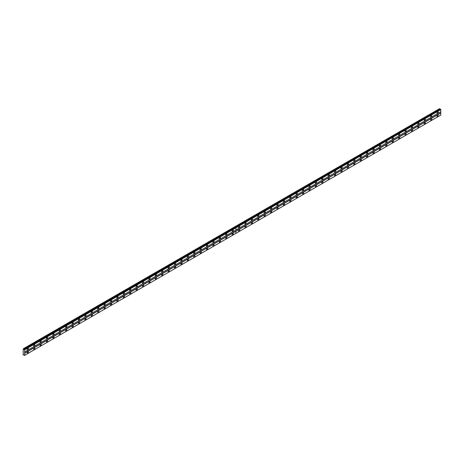 <?xml version="1.0" encoding="UTF-8"?>
<svg xmlns="http://www.w3.org/2000/svg" width="464" height="464" viewBox="0 0 464 464"><rect width="100%" height="100%" fill="white"/><g stroke="black" fill="none" stroke-linecap="round" stroke-linejoin="round"><path stroke-width="0.7" d="M232.719 231.495A0.847 0.487 120 0 0 233.276 230.747A0.847 0.487 120 0 0 233.143 230.069A0.847 0.487 120 0 0 232.719 230.109A0.847 0.487 120 0 0 232.168 230.857A0.847 0.487 120 0 0 232.296 231.542A0.847 0.487 120 0 0 232.719 231.495M226.316 235.196A0.847 0.487 120 0 0 226.873 234.448A0.847 0.487 120 0 0 226.739 233.763A0.847 0.487 120 0 0 226.316 233.81A0.847 0.487 120 0 0 225.765 234.558A0.847 0.487 120 0 0 225.893 235.236A0.847 0.487 120 0 0 226.316 235.196M219.913 238.89A0.847 0.487 120 0 0 220.47 238.142A0.847 0.487 120 0 0 220.342 237.464A0.847 0.487 120 0 0 219.913 237.504A0.847 0.487 120 0 0 219.362 238.252A0.847 0.487 120 0 0 219.489 238.931A0.847 0.487 120 0 0 219.913 238.89M213.515 242.585A0.847 0.487 120 0 0 214.066 241.837A0.847 0.487 120 0 0 213.939 241.158A0.847 0.487 120 0 0 213.515 241.199A0.847 0.487 120 0 0 212.959 241.947A0.847 0.487 120 0 0 213.086 242.631A0.847 0.487 120 0 0 213.515 242.585M207.112 246.285A0.847 0.487 120 0 0 207.663 245.537A0.847 0.487 120 0 0 207.536 244.853A0.847 0.487 120 0 0 207.112 244.899A0.847 0.487 120 0 0 206.555 245.647A0.847 0.487 120 0 0 206.689 246.326A0.847 0.487 120 0 0 207.112 246.285M200.709 249.98A0.847 0.487 120 0 0 201.26 249.232A0.847 0.487 120 0 0 201.132 248.553A0.847 0.487 120 0 0 200.709 248.594A0.847 0.487 120 0 0 200.152 249.342A0.847 0.487 120 0 0 200.286 250.021A0.847 0.487 120 0 0 200.709 249.98M194.306 253.675A0.847 0.487 120 0 0 194.863 252.926A0.847 0.487 120 0 0 194.729 252.248A0.847 0.487 120 0 0 194.306 252.288A0.847 0.487 120 0 0 193.749 253.037A0.847 0.487 120 0 0 193.882 253.715A0.847 0.487 120 0 0 194.306 253.675M187.903 257.375A0.847 0.487 120 0 0 188.459 256.627A0.847 0.487 120 0 0 188.326 255.942A0.847 0.487 120 0 0 187.903 255.989A0.847 0.487 120 0 0 187.346 256.731A0.847 0.487 120 0 0 187.479 257.416A0.847 0.487 120 0 0 187.903 257.375M181.499 261.07A0.847 0.487 120 0 0 182.056 260.321A0.847 0.487 120 0 0 181.923 259.643A0.847 0.487 120 0 0 181.499 259.683A0.847 0.487 120 0 0 180.948 260.432A0.847 0.487 120 0 0 181.076 261.11A0.847 0.487 120 0 0 181.499 261.07M175.096 264.764A0.847 0.487 120 0 0 175.653 264.016A0.847 0.487 120 0 0 175.525 263.337A0.847 0.487 120 0 0 175.096 263.378A0.847 0.487 120 0 0 174.545 264.126A0.847 0.487 120 0 0 174.673 264.805A0.847 0.487 120 0 0 175.096 264.764M168.693 268.459A0.847 0.487 120 0 0 169.25 267.711A0.847 0.487 120 0 0 169.122 267.032A0.847 0.487 120 0 0 168.693 267.073A0.847 0.487 120 0 0 168.142 267.821A0.847 0.487 120 0 0 168.27 268.505A0.847 0.487 120 0 0 168.693 268.459M162.296 272.159A0.847 0.487 120 0 0 162.847 271.411A0.847 0.487 120 0 0 162.719 270.732A0.847 0.487 120 0 0 162.296 270.773A0.847 0.487 120 0 0 161.739 271.521A0.847 0.487 120 0 0 161.866 272.2A0.847 0.487 120 0 0 162.296 272.159M155.892 275.854A0.847 0.487 120 0 0 156.443 275.106A0.847 0.487 120 0 0 156.316 274.427A0.847 0.487 120 0 0 155.892 274.468A0.847 0.487 120 0 0 155.336 275.216A0.847 0.487 120 0 0 155.469 275.894A0.847 0.487 120 0 0 155.892 275.854M149.489 279.548A0.847 0.487 120 0 0 150.04 278.8A0.847 0.487 120 0 0 149.913 278.122A0.847 0.487 120 0 0 149.489 278.162A0.847 0.487 120 0 0 148.932 278.91A0.847 0.487 120 0 0 149.066 279.595A0.847 0.487 120 0 0 149.489 279.548M143.086 283.249A0.847 0.487 120 0 0 143.643 282.501A0.847 0.487 120 0 0 143.509 281.816A0.847 0.487 120 0 0 143.086 281.863A0.847 0.487 120 0 0 142.529 282.611A0.847 0.487 120 0 0 142.663 283.289A0.847 0.487 120 0 0 143.086 283.249M136.683 286.943A0.847 0.487 120 0 0 137.24 286.195A0.847 0.487 120 0 0 137.106 285.517A0.847 0.487 120 0 0 136.683 285.557A0.847 0.487 120 0 0 136.132 286.305A0.847 0.487 120 0 0 136.259 286.984A0.847 0.487 120 0 0 136.683 286.943M130.28 290.638A0.847 0.487 120 0 0 130.836 289.89A0.847 0.487 120 0 0 130.703 289.211A0.847 0.487 120 0 0 130.28 289.252A0.847 0.487 120 0 0 129.729 290A0.847 0.487 120 0 0 129.856 290.684A0.847 0.487 120 0 0 130.28 290.638M123.876 294.338A0.847 0.487 120 0 0 124.433 293.59A0.847 0.487 120 0 0 124.306 292.906A0.847 0.487 120 0 0 123.876 292.952A0.847 0.487 120 0 0 123.325 293.7A0.847 0.487 120 0 0 123.453 294.379A0.847 0.487 120 0 0 123.876 294.338M117.479 298.033A0.847 0.487 120 0 0 118.03 297.285A0.847 0.487 120 0 0 117.902 296.606A0.847 0.487 120 0 0 117.479 296.647A0.847 0.487 120 0 0 116.922 297.395A0.847 0.487 120 0 0 117.05 298.074A0.847 0.487 120 0 0 117.479 298.033M111.076 301.728A0.847 0.487 120 0 0 111.627 300.979A0.847 0.487 120 0 0 111.499 300.301A0.847 0.487 120 0 0 111.076 300.341A0.847 0.487 120 0 0 110.519 301.09A0.847 0.487 120 0 0 110.647 301.774A0.847 0.487 120 0 0 111.076 301.728M104.673 305.428A0.847 0.487 120 0 0 105.224 304.68A0.847 0.487 120 0 0 105.096 303.995A0.847 0.487 120 0 0 104.673 304.042A0.847 0.487 120 0 0 104.116 304.79A0.847 0.487 120 0 0 104.249 305.469A0.847 0.487 120 0 0 104.673 305.428M98.269 309.123A0.847 0.487 120 0 0 98.826 308.374A0.847 0.487 120 0 0 98.693 307.696A0.847 0.487 120 0 0 98.269 307.736A0.847 0.487 120 0 0 97.713 308.485A0.847 0.487 120 0 0 97.846 309.163A0.847 0.487 120 0 0 98.269 309.123M91.866 312.817A0.847 0.487 120 0 0 92.423 312.069A0.847 0.487 120 0 0 92.29 311.39A0.847 0.487 120 0 0 91.866 311.431A0.847 0.487 120 0 0 91.309 312.179A0.847 0.487 120 0 0 91.443 312.858A0.847 0.487 120 0 0 91.866 312.817M85.463 316.518A0.847 0.487 120 0 0 86.02 315.769A0.847 0.487 120 0 0 85.886 315.085A0.847 0.487 120 0 0 85.463 315.131A0.847 0.487 120 0 0 84.912 315.88A0.847 0.487 120 0 0 85.04 316.558A0.847 0.487 120 0 0 85.463 316.518M79.06 320.212A0.847 0.487 120 0 0 79.617 319.464A0.847 0.487 120 0 0 79.483 318.785A0.847 0.487 120 0 0 79.06 318.826A0.847 0.487 120 0 0 78.509 319.574A0.847 0.487 120 0 0 78.636 320.253A0.847 0.487 120 0 0 79.06 320.212M72.657 323.907A0.847 0.487 120 0 0 73.213 323.159A0.847 0.487 120 0 0 73.086 322.48A0.847 0.487 120 0 0 72.657 322.521A0.847 0.487 120 0 0 72.106 323.269A0.847 0.487 120 0 0 72.233 323.947A0.847 0.487 120 0 0 72.657 323.907M66.259 327.601A0.847 0.487 120 0 0 66.81 326.859A0.847 0.487 120 0 0 66.683 326.175A0.847 0.487 120 0 0 66.259 326.215A0.847 0.487 120 0 0 65.702 326.963A0.847 0.487 120 0 0 65.83 327.648A0.847 0.487 120 0 0 66.259 327.601M59.856 331.302A0.847 0.487 120 0 0 60.407 330.554A0.847 0.487 120 0 0 60.279 329.875A0.847 0.487 120 0 0 59.856 329.916A0.847 0.487 120 0 0 59.299 330.664A0.847 0.487 120 0 0 59.427 331.342A0.847 0.487 120 0 0 59.856 331.302M53.453 334.996A0.847 0.487 120 0 0 54.004 334.248A0.847 0.487 120 0 0 53.876 333.57A0.847 0.487 120 0 0 53.453 333.61A0.847 0.487 120 0 0 52.896 334.358A0.847 0.487 120 0 0 53.029 335.037A0.847 0.487 120 0 0 53.453 334.996M47.05 338.691A0.847 0.487 120 0 0 47.606 337.943A0.847 0.487 120 0 0 47.473 337.264A0.847 0.487 120 0 0 47.05 337.305A0.847 0.487 120 0 0 46.493 338.053A0.847 0.487 120 0 0 46.626 338.737A0.847 0.487 120 0 0 47.05 338.691M40.646 342.391A0.847 0.487 120 0 0 41.203 341.643A0.847 0.487 120 0 0 41.07 340.965A0.847 0.487 120 0 0 40.646 341.005A0.847 0.487 120 0 0 40.09 341.753A0.847 0.487 120 0 0 40.223 342.432A0.847 0.487 120 0 0 40.646 342.391M34.243 346.086A0.847 0.487 120 0 0 34.8 345.338A0.847 0.487 120 0 0 34.667 344.659A0.847 0.487 120 0 0 34.243 344.7A0.847 0.487 120 0 0 33.692 345.448A0.847 0.487 120 0 0 33.82 346.127A0.847 0.487 120 0 0 34.243 346.086M27.84 349.781A0.847 0.487 120 0 0 28.397 349.032A0.847 0.487 120 0 0 28.263 348.354A0.847 0.487 120 0 0 27.84 348.394A0.847 0.487 120 0 0 27.289 349.143A0.847 0.487 120 0 0 27.417 349.827A0.847 0.487 120 0 0 27.84 349.781M232.719 234.825A0.847 0.487 120 0 0 233.276 234.076A0.847 0.487 120 0 0 233.143 233.398A0.847 0.487 120 0 0 232.719 233.438A0.847 0.487 120 0 0 232.168 234.187A0.847 0.487 120 0 0 232.296 234.865A0.847 0.487 120 0 0 232.719 234.825M226.316 238.519A0.847 0.487 120 0 0 226.873 237.771A0.847 0.487 120 0 0 226.739 237.092A0.847 0.487 120 0 0 226.316 237.133A0.847 0.487 120 0 0 225.765 237.881A0.847 0.487 120 0 0 225.893 238.56A0.847 0.487 120 0 0 226.316 238.519M219.913 242.22A0.847 0.487 120 0 0 220.47 241.471A0.847 0.487 120 0 0 220.342 240.787A0.847 0.487 120 0 0 219.913 240.833A0.847 0.487 120 0 0 219.362 241.582A0.847 0.487 120 0 0 219.489 242.26A0.847 0.487 120 0 0 219.913 242.22M213.515 245.914A0.847 0.487 120 0 0 214.066 245.166A0.847 0.487 120 0 0 213.939 244.487A0.847 0.487 120 0 0 213.515 244.528A0.847 0.487 120 0 0 212.959 245.276A0.847 0.487 120 0 0 213.086 245.955A0.847 0.487 120 0 0 213.515 245.914M207.112 249.609A0.847 0.487 120 0 0 207.663 248.861A0.847 0.487 120 0 0 207.536 248.182A0.847 0.487 120 0 0 207.112 248.223A0.847 0.487 120 0 0 206.555 248.971A0.847 0.487 120 0 0 206.689 249.649A0.847 0.487 120 0 0 207.112 249.609M200.709 253.303A0.847 0.487 120 0 0 201.26 252.561A0.847 0.487 120 0 0 201.132 251.877A0.847 0.487 120 0 0 200.709 251.917A0.847 0.487 120 0 0 200.152 252.665A0.847 0.487 120 0 0 200.286 253.35A0.847 0.487 120 0 0 200.709 253.303M194.306 257.004A0.847 0.487 120 0 0 194.863 256.256A0.847 0.487 120 0 0 194.729 255.577A0.847 0.487 120 0 0 194.306 255.618A0.847 0.487 120 0 0 193.749 256.366A0.847 0.487 120 0 0 193.882 257.044A0.847 0.487 120 0 0 194.306 257.004M187.903 260.698A0.847 0.487 120 0 0 188.459 259.95A0.847 0.487 120 0 0 188.326 259.272A0.847 0.487 120 0 0 187.903 259.312A0.847 0.487 120 0 0 187.346 260.06A0.847 0.487 120 0 0 187.479 260.739A0.847 0.487 120 0 0 187.903 260.698M181.499 264.393A0.847 0.487 120 0 0 182.056 263.645A0.847 0.487 120 0 0 181.923 262.966A0.847 0.487 120 0 0 181.499 263.007A0.847 0.487 120 0 0 180.948 263.755A0.847 0.487 120 0 0 181.076 264.439A0.847 0.487 120 0 0 181.499 264.393M175.096 268.093A0.847 0.487 120 0 0 175.653 267.345A0.847 0.487 120 0 0 175.525 266.661A0.847 0.487 120 0 0 175.096 266.707A0.847 0.487 120 0 0 174.545 267.455A0.847 0.487 120 0 0 174.673 268.134A0.847 0.487 120 0 0 175.096 268.093M168.693 271.788A0.847 0.487 120 0 0 169.25 271.04A0.847 0.487 120 0 0 169.122 270.361A0.847 0.487 120 0 0 168.693 270.402A0.847 0.487 120 0 0 168.142 271.15A0.847 0.487 120 0 0 168.27 271.829A0.847 0.487 120 0 0 168.693 271.788M162.296 275.483A0.847 0.487 120 0 0 162.847 274.734A0.847 0.487 120 0 0 162.719 274.056A0.847 0.487 120 0 0 162.296 274.096A0.847 0.487 120 0 0 161.739 274.845A0.847 0.487 120 0 0 161.866 275.529A0.847 0.487 120 0 0 162.296 275.483M155.892 279.183A0.847 0.487 120 0 0 156.443 278.435A0.847 0.487 120 0 0 156.316 277.75A0.847 0.487 120 0 0 155.892 277.797A0.847 0.487 120 0 0 155.336 278.545A0.847 0.487 120 0 0 155.469 279.224A0.847 0.487 120 0 0 155.892 279.183M149.489 282.878A0.847 0.487 120 0 0 150.04 282.129A0.847 0.487 120 0 0 149.913 281.451A0.847 0.487 120 0 0 149.489 281.491A0.847 0.487 120 0 0 148.932 282.24A0.847 0.487 120 0 0 149.066 282.918A0.847 0.487 120 0 0 149.489 282.878M143.086 286.572A0.847 0.487 120 0 0 143.643 285.824A0.847 0.487 120 0 0 143.509 285.145A0.847 0.487 120 0 0 143.086 285.186A0.847 0.487 120 0 0 142.529 285.934A0.847 0.487 120 0 0 142.663 286.619A0.847 0.487 120 0 0 143.086 286.572M136.683 290.273A0.847 0.487 120 0 0 137.24 289.524A0.847 0.487 120 0 0 137.106 288.84A0.847 0.487 120 0 0 136.683 288.886A0.847 0.487 120 0 0 136.132 289.635A0.847 0.487 120 0 0 136.259 290.313A0.847 0.487 120 0 0 136.683 290.273M130.28 293.967A0.847 0.487 120 0 0 130.836 293.219A0.847 0.487 120 0 0 130.703 292.54A0.847 0.487 120 0 0 130.28 292.581A0.847 0.487 120 0 0 129.729 293.329A0.847 0.487 120 0 0 129.856 294.008A0.847 0.487 120 0 0 130.28 293.967M123.876 297.662A0.847 0.487 120 0 0 124.433 296.914A0.847 0.487 120 0 0 124.306 296.235A0.847 0.487 120 0 0 123.876 296.276A0.847 0.487 120 0 0 123.325 297.024A0.847 0.487 120 0 0 123.453 297.708A0.847 0.487 120 0 0 123.876 297.662M117.479 301.362A0.847 0.487 120 0 0 118.03 300.614A0.847 0.487 120 0 0 117.902 299.93A0.847 0.487 120 0 0 117.479 299.976A0.847 0.487 120 0 0 116.922 300.724A0.847 0.487 120 0 0 117.05 301.403A0.847 0.487 120 0 0 117.479 301.362M111.076 305.057A0.847 0.487 120 0 0 111.627 304.309A0.847 0.487 120 0 0 111.499 303.63A0.847 0.487 120 0 0 111.076 303.671A0.847 0.487 120 0 0 110.519 304.419A0.847 0.487 120 0 0 110.647 305.097A0.847 0.487 120 0 0 111.076 305.057M104.673 308.751A0.847 0.487 120 0 0 105.224 308.003A0.847 0.487 120 0 0 105.096 307.325A0.847 0.487 120 0 0 104.673 307.365A0.847 0.487 120 0 0 104.116 308.113A0.847 0.487 120 0 0 104.249 308.792A0.847 0.487 120 0 0 104.673 308.751M98.269 312.452A0.847 0.487 120 0 0 98.826 311.704A0.847 0.487 120 0 0 98.693 311.019A0.847 0.487 120 0 0 98.269 311.066A0.847 0.487 120 0 0 97.713 311.808A0.847 0.487 120 0 0 97.846 312.492A0.847 0.487 120 0 0 98.269 312.452M91.866 316.146A0.847 0.487 120 0 0 92.423 315.398A0.847 0.487 120 0 0 92.29 314.72A0.847 0.487 120 0 0 91.866 314.76A0.847 0.487 120 0 0 91.309 315.508A0.847 0.487 120 0 0 91.443 316.187A0.847 0.487 120 0 0 91.866 316.146M85.463 319.841A0.847 0.487 120 0 0 86.02 319.093A0.847 0.487 120 0 0 85.886 318.414A0.847 0.487 120 0 0 85.463 318.455A0.847 0.487 120 0 0 84.912 319.203A0.847 0.487 120 0 0 85.04 319.882A0.847 0.487 120 0 0 85.463 319.841M79.06 323.536A0.847 0.487 120 0 0 79.617 322.787A0.847 0.487 120 0 0 79.483 322.109A0.847 0.487 120 0 0 79.06 322.149A0.847 0.487 120 0 0 78.509 322.898A0.847 0.487 120 0 0 78.636 323.582A0.847 0.487 120 0 0 79.06 323.536M72.657 327.236A0.847 0.487 120 0 0 73.213 326.488A0.847 0.487 120 0 0 73.086 325.809A0.847 0.487 120 0 0 72.657 325.85A0.847 0.487 120 0 0 72.106 326.598A0.847 0.487 120 0 0 72.233 327.277A0.847 0.487 120 0 0 72.657 327.236M66.259 330.931A0.847 0.487 120 0 0 66.81 330.182A0.847 0.487 120 0 0 66.683 329.504A0.847 0.487 120 0 0 66.259 329.544A0.847 0.487 120 0 0 65.702 330.293A0.847 0.487 120 0 0 65.83 330.971A0.847 0.487 120 0 0 66.259 330.931M59.856 334.625A0.847 0.487 120 0 0 60.407 333.877A0.847 0.487 120 0 0 60.279 333.198A0.847 0.487 120 0 0 59.856 333.239A0.847 0.487 120 0 0 59.299 333.987A0.847 0.487 120 0 0 59.427 334.672A0.847 0.487 120 0 0 59.856 334.625M53.453 338.326A0.847 0.487 120 0 0 54.004 337.577A0.847 0.487 120 0 0 53.876 336.893A0.847 0.487 120 0 0 53.453 336.939A0.847 0.487 120 0 0 52.896 337.688A0.847 0.487 120 0 0 53.029 338.366A0.847 0.487 120 0 0 53.453 338.326M47.05 342.02A0.847 0.487 120 0 0 47.606 341.272A0.847 0.487 120 0 0 47.473 340.593A0.847 0.487 120 0 0 47.05 340.634A0.847 0.487 120 0 0 46.493 341.382A0.847 0.487 120 0 0 46.626 342.061A0.847 0.487 120 0 0 47.05 342.02M40.646 345.715A0.847 0.487 120 0 0 41.203 344.967A0.847 0.487 120 0 0 41.07 344.288A0.847 0.487 120 0 0 40.646 344.329A0.847 0.487 120 0 0 40.09 345.077A0.847 0.487 120 0 0 40.223 345.761A0.847 0.487 120 0 0 40.646 345.715M34.243 349.415A0.847 0.487 120 0 0 34.8 348.667A0.847 0.487 120 0 0 34.667 347.983A0.847 0.487 120 0 0 34.243 348.029A0.847 0.487 120 0 0 33.692 348.777A0.847 0.487 120 0 0 33.82 349.456A0.847 0.487 120 0 0 34.243 349.415M27.84 353.11A0.847 0.487 120 0 0 28.397 352.362A0.847 0.487 120 0 0 28.263 351.683A0.847 0.487 120 0 0 27.84 351.724A0.847 0.487 120 0 0 27.289 352.472A0.847 0.487 120 0 0 27.417 353.15A0.847 0.487 120 0 0 27.84 353.11M431.195 116.911A0.847 0.487 120 0 0 431.752 116.162A0.847 0.487 120 0 0 431.619 115.478A0.847 0.487 120 0 0 431.195 115.524A0.847 0.487 120 0 0 430.644 116.273A0.847 0.487 120 0 0 430.772 116.951A0.847 0.487 120 0 0 431.195 116.911M424.792 120.605A0.847 0.487 120 0 0 425.349 119.857A0.847 0.487 120 0 0 425.215 119.178A0.847 0.487 120 0 0 424.792 119.219A0.847 0.487 120 0 0 424.241 119.967A0.847 0.487 120 0 0 424.369 120.646A0.847 0.487 120 0 0 424.792 120.605M418.389 124.3A0.847 0.487 120 0 0 418.946 123.552A0.847 0.487 120 0 0 418.818 122.873A0.847 0.487 120 0 0 418.389 122.914A0.847 0.487 120 0 0 417.838 123.662A0.847 0.487 120 0 0 417.965 124.34A0.847 0.487 120 0 0 418.389 124.3M411.991 128A0.847 0.487 120 0 0 412.542 127.252A0.847 0.487 120 0 0 412.415 126.568A0.847 0.487 120 0 0 411.991 126.614A0.847 0.487 120 0 0 411.435 127.356A0.847 0.487 120 0 0 411.562 128.041A0.847 0.487 120 0 0 411.991 128M405.588 131.695A0.847 0.487 120 0 0 406.139 130.947A0.847 0.487 120 0 0 406.012 130.268A0.847 0.487 120 0 0 405.588 130.309A0.847 0.487 120 0 0 405.031 131.057A0.847 0.487 120 0 0 405.165 131.735A0.847 0.487 120 0 0 405.588 131.695M399.185 135.389A0.847 0.487 120 0 0 399.736 134.641A0.847 0.487 120 0 0 399.608 133.963A0.847 0.487 120 0 0 399.185 134.003A0.847 0.487 120 0 0 398.628 134.751A0.847 0.487 120 0 0 398.762 135.43A0.847 0.487 120 0 0 399.185 135.389M392.782 139.084A0.847 0.487 120 0 0 393.339 138.336A0.847 0.487 120 0 0 393.205 137.657A0.847 0.487 120 0 0 392.782 137.698A0.847 0.487 120 0 0 392.225 138.446A0.847 0.487 120 0 0 392.358 139.13A0.847 0.487 120 0 0 392.782 139.084M386.379 142.784A0.847 0.487 120 0 0 386.935 142.036A0.847 0.487 120 0 0 386.802 141.358A0.847 0.487 120 0 0 386.379 141.398A0.847 0.487 120 0 0 385.822 142.146A0.847 0.487 120 0 0 385.955 142.825A0.847 0.487 120 0 0 386.379 142.784M379.975 146.479A0.847 0.487 120 0 0 380.532 145.731A0.847 0.487 120 0 0 380.399 145.052A0.847 0.487 120 0 0 379.975 145.093A0.847 0.487 120 0 0 379.424 145.841A0.847 0.487 120 0 0 379.552 146.52A0.847 0.487 120 0 0 379.975 146.479M373.572 150.174A0.847 0.487 120 0 0 374.129 149.425A0.847 0.487 120 0 0 374.001 148.747A0.847 0.487 120 0 0 373.572 148.787A0.847 0.487 120 0 0 373.021 149.536A0.847 0.487 120 0 0 373.149 150.22A0.847 0.487 120 0 0 373.572 150.174M367.169 153.874A0.847 0.487 120 0 0 367.726 153.126A0.847 0.487 120 0 0 367.598 152.441A0.847 0.487 120 0 0 367.169 152.488A0.847 0.487 120 0 0 366.618 153.236A0.847 0.487 120 0 0 366.746 153.915A0.847 0.487 120 0 0 367.169 153.874M360.772 157.569A0.847 0.487 120 0 0 361.323 156.82A0.847 0.487 120 0 0 361.195 156.142A0.847 0.487 120 0 0 360.772 156.182A0.847 0.487 120 0 0 360.215 156.931A0.847 0.487 120 0 0 360.342 157.609A0.847 0.487 120 0 0 360.772 157.569M354.368 161.263A0.847 0.487 120 0 0 354.919 160.515A0.847 0.487 120 0 0 354.792 159.836A0.847 0.487 120 0 0 354.368 159.877A0.847 0.487 120 0 0 353.812 160.625A0.847 0.487 120 0 0 353.945 161.31A0.847 0.487 120 0 0 354.368 161.263M347.965 164.964A0.847 0.487 120 0 0 348.516 164.215A0.847 0.487 120 0 0 348.389 163.531A0.847 0.487 120 0 0 347.965 163.577A0.847 0.487 120 0 0 347.408 164.326A0.847 0.487 120 0 0 347.542 165.004A0.847 0.487 120 0 0 347.965 164.964M341.562 168.658A0.847 0.487 120 0 0 342.119 167.91A0.847 0.487 120 0 0 341.985 167.231A0.847 0.487 120 0 0 341.562 167.272A0.847 0.487 120 0 0 341.005 168.02A0.847 0.487 120 0 0 341.139 168.699A0.847 0.487 120 0 0 341.562 168.658M335.159 172.353A0.847 0.487 120 0 0 335.716 171.605A0.847 0.487 120 0 0 335.582 170.926A0.847 0.487 120 0 0 335.159 170.967A0.847 0.487 120 0 0 334.608 171.715A0.847 0.487 120 0 0 334.735 172.399A0.847 0.487 120 0 0 335.159 172.353M328.756 176.053A0.847 0.487 120 0 0 329.312 175.305A0.847 0.487 120 0 0 329.179 174.621A0.847 0.487 120 0 0 328.756 174.667A0.847 0.487 120 0 0 328.205 175.415A0.847 0.487 120 0 0 328.332 176.094A0.847 0.487 120 0 0 328.756 176.053M322.352 179.748A0.847 0.487 120 0 0 322.909 179A0.847 0.487 120 0 0 322.782 178.321A0.847 0.487 120 0 0 322.352 178.362A0.847 0.487 120 0 0 321.801 179.11A0.847 0.487 120 0 0 321.929 179.788A0.847 0.487 120 0 0 322.352 179.748M315.955 183.442A0.847 0.487 120 0 0 316.506 182.694A0.847 0.487 120 0 0 316.378 182.016A0.847 0.487 120 0 0 315.955 182.056A0.847 0.487 120 0 0 315.398 182.804A0.847 0.487 120 0 0 315.526 183.483A0.847 0.487 120 0 0 315.955 183.442M309.552 187.143A0.847 0.487 120 0 0 310.103 186.395A0.847 0.487 120 0 0 309.975 185.71A0.847 0.487 120 0 0 309.552 185.757A0.847 0.487 120 0 0 308.995 186.505A0.847 0.487 120 0 0 309.123 187.183A0.847 0.487 120 0 0 309.552 187.143M303.149 190.837A0.847 0.487 120 0 0 303.7 190.089A0.847 0.487 120 0 0 303.572 189.411A0.847 0.487 120 0 0 303.149 189.451A0.847 0.487 120 0 0 302.592 190.199A0.847 0.487 120 0 0 302.725 190.878A0.847 0.487 120 0 0 303.149 190.837M296.745 194.532A0.847 0.487 120 0 0 297.302 193.784A0.847 0.487 120 0 0 297.169 193.105A0.847 0.487 120 0 0 296.745 193.146A0.847 0.487 120 0 0 296.189 193.894A0.847 0.487 120 0 0 296.322 194.573A0.847 0.487 120 0 0 296.745 194.532M290.342 198.227A0.847 0.487 120 0 0 290.899 197.484A0.847 0.487 120 0 0 290.766 196.8A0.847 0.487 120 0 0 290.342 196.84A0.847 0.487 120 0 0 289.785 197.589A0.847 0.487 120 0 0 289.919 198.273A0.847 0.487 120 0 0 290.342 198.227M283.939 201.927A0.847 0.487 120 0 0 284.496 201.179A0.847 0.487 120 0 0 284.362 200.5A0.847 0.487 120 0 0 283.939 200.541A0.847 0.487 120 0 0 283.388 201.289A0.847 0.487 120 0 0 283.516 201.968A0.847 0.487 120 0 0 283.939 201.927M277.536 205.622A0.847 0.487 120 0 0 278.093 204.873A0.847 0.487 120 0 0 277.959 204.195A0.847 0.487 120 0 0 277.536 204.235A0.847 0.487 120 0 0 276.985 204.984A0.847 0.487 120 0 0 277.112 205.662A0.847 0.487 120 0 0 277.536 205.622M271.133 209.316A0.847 0.487 120 0 0 271.689 208.568A0.847 0.487 120 0 0 271.562 207.889A0.847 0.487 120 0 0 271.133 207.93A0.847 0.487 120 0 0 270.582 208.678A0.847 0.487 120 0 0 270.709 209.363A0.847 0.487 120 0 0 271.133 209.316M264.735 213.017A0.847 0.487 120 0 0 265.286 212.268A0.847 0.487 120 0 0 265.159 211.59A0.847 0.487 120 0 0 264.735 211.63A0.847 0.487 120 0 0 264.178 212.379A0.847 0.487 120 0 0 264.306 213.057A0.847 0.487 120 0 0 264.735 213.017M258.332 216.711A0.847 0.487 120 0 0 258.883 215.963A0.847 0.487 120 0 0 258.755 215.284A0.847 0.487 120 0 0 258.332 215.325A0.847 0.487 120 0 0 257.775 216.073A0.847 0.487 120 0 0 257.903 216.752A0.847 0.487 120 0 0 258.332 216.711M251.929 220.406A0.847 0.487 120 0 0 252.48 219.658A0.847 0.487 120 0 0 252.352 218.979A0.847 0.487 120 0 0 251.929 219.02A0.847 0.487 120 0 0 251.372 219.768A0.847 0.487 120 0 0 251.505 220.452A0.847 0.487 120 0 0 251.929 220.406M245.526 224.106A0.847 0.487 120 0 0 246.082 223.358A0.847 0.487 120 0 0 245.949 222.674A0.847 0.487 120 0 0 245.526 222.72A0.847 0.487 120 0 0 244.969 223.468A0.847 0.487 120 0 0 245.102 224.147A0.847 0.487 120 0 0 245.526 224.106M239.122 227.801A0.847 0.487 120 0 0 239.679 227.053A0.847 0.487 120 0 0 239.546 226.374A0.847 0.487 120 0 0 239.122 226.415A0.847 0.487 120 0 0 238.566 227.163A0.847 0.487 120 0 0 238.699 227.841A0.847 0.487 120 0 0 239.122 227.801M437.598 113.21A0.847 0.487 120 0 0 438.155 112.462A0.847 0.487 120 0 0 438.022 111.783A0.847 0.487 120 0 0 437.598 111.824A0.847 0.487 120 0 0 437.042 112.572A0.847 0.487 120 0 0 437.175 113.257A0.847 0.487 120 0 0 437.598 113.21M431.195 120.234A0.847 0.487 120 0 0 431.752 119.486A0.847 0.487 120 0 0 431.619 118.807A0.847 0.487 120 0 0 431.195 118.848A0.847 0.487 120 0 0 430.644 119.596A0.847 0.487 120 0 0 430.772 120.275A0.847 0.487 120 0 0 431.195 120.234M424.792 123.929A0.847 0.487 120 0 0 425.349 123.186A0.847 0.487 120 0 0 425.215 122.502A0.847 0.487 120 0 0 424.792 122.542A0.847 0.487 120 0 0 424.241 123.291A0.847 0.487 120 0 0 424.369 123.975A0.847 0.487 120 0 0 424.792 123.929M418.389 127.629A0.847 0.487 120 0 0 418.946 126.881A0.847 0.487 120 0 0 418.818 126.202A0.847 0.487 120 0 0 418.389 126.243A0.847 0.487 120 0 0 417.838 126.991A0.847 0.487 120 0 0 417.965 127.67A0.847 0.487 120 0 0 418.389 127.629M411.991 131.324A0.847 0.487 120 0 0 412.542 130.575A0.847 0.487 120 0 0 412.415 129.897A0.847 0.487 120 0 0 411.991 129.937A0.847 0.487 120 0 0 411.435 130.686A0.847 0.487 120 0 0 411.562 131.364A0.847 0.487 120 0 0 411.991 131.324M405.588 135.018A0.847 0.487 120 0 0 406.139 134.27A0.847 0.487 120 0 0 406.012 133.591A0.847 0.487 120 0 0 405.588 133.632A0.847 0.487 120 0 0 405.031 134.38A0.847 0.487 120 0 0 405.165 135.065A0.847 0.487 120 0 0 405.588 135.018M399.185 138.719A0.847 0.487 120 0 0 399.736 137.97A0.847 0.487 120 0 0 399.608 137.286A0.847 0.487 120 0 0 399.185 137.332A0.847 0.487 120 0 0 398.628 138.081A0.847 0.487 120 0 0 398.762 138.759A0.847 0.487 120 0 0 399.185 138.719M392.782 142.413A0.847 0.487 120 0 0 393.339 141.665A0.847 0.487 120 0 0 393.205 140.986A0.847 0.487 120 0 0 392.782 141.027A0.847 0.487 120 0 0 392.225 141.775A0.847 0.487 120 0 0 392.358 142.454A0.847 0.487 120 0 0 392.782 142.413M386.379 146.108A0.847 0.487 120 0 0 386.935 145.36A0.847 0.487 120 0 0 386.802 144.681A0.847 0.487 120 0 0 386.379 144.722A0.847 0.487 120 0 0 385.822 145.47A0.847 0.487 120 0 0 385.955 146.154A0.847 0.487 120 0 0 386.379 146.108M379.975 149.808A0.847 0.487 120 0 0 380.532 149.06A0.847 0.487 120 0 0 380.399 148.376A0.847 0.487 120 0 0 379.975 148.422A0.847 0.487 120 0 0 379.424 149.17A0.847 0.487 120 0 0 379.552 149.849A0.847 0.487 120 0 0 379.975 149.808M373.572 153.503A0.847 0.487 120 0 0 374.129 152.755A0.847 0.487 120 0 0 374.001 152.076A0.847 0.487 120 0 0 373.572 152.117A0.847 0.487 120 0 0 373.021 152.865A0.847 0.487 120 0 0 373.149 153.543A0.847 0.487 120 0 0 373.572 153.503M367.169 157.197A0.847 0.487 120 0 0 367.726 156.449A0.847 0.487 120 0 0 367.598 155.771A0.847 0.487 120 0 0 367.169 155.811A0.847 0.487 120 0 0 366.618 156.559A0.847 0.487 120 0 0 366.746 157.244A0.847 0.487 120 0 0 367.169 157.197M360.772 160.898A0.847 0.487 120 0 0 361.323 160.15A0.847 0.487 120 0 0 361.195 159.465A0.847 0.487 120 0 0 360.772 159.512A0.847 0.487 120 0 0 360.215 160.26A0.847 0.487 120 0 0 360.342 160.938A0.847 0.487 120 0 0 360.772 160.898M354.368 164.592A0.847 0.487 120 0 0 354.919 163.844A0.847 0.487 120 0 0 354.792 163.166A0.847 0.487 120 0 0 354.368 163.206A0.847 0.487 120 0 0 353.812 163.954A0.847 0.487 120 0 0 353.945 164.633A0.847 0.487 120 0 0 354.368 164.592M347.965 168.287A0.847 0.487 120 0 0 348.516 167.539A0.847 0.487 120 0 0 348.389 166.86A0.847 0.487 120 0 0 347.965 166.901A0.847 0.487 120 0 0 347.408 167.649A0.847 0.487 120 0 0 347.542 168.333A0.847 0.487 120 0 0 347.965 168.287M341.562 171.987A0.847 0.487 120 0 0 342.119 171.239A0.847 0.487 120 0 0 341.985 170.555A0.847 0.487 120 0 0 341.562 170.601A0.847 0.487 120 0 0 341.005 171.349A0.847 0.487 120 0 0 341.139 172.028A0.847 0.487 120 0 0 341.562 171.987M335.159 175.682A0.847 0.487 120 0 0 335.716 174.934A0.847 0.487 120 0 0 335.582 174.255A0.847 0.487 120 0 0 335.159 174.296A0.847 0.487 120 0 0 334.608 175.044A0.847 0.487 120 0 0 334.735 175.723A0.847 0.487 120 0 0 335.159 175.682M328.756 179.377A0.847 0.487 120 0 0 329.312 178.628A0.847 0.487 120 0 0 329.179 177.95A0.847 0.487 120 0 0 328.756 177.99A0.847 0.487 120 0 0 328.205 178.739A0.847 0.487 120 0 0 328.332 179.417A0.847 0.487 120 0 0 328.756 179.377M322.352 183.077A0.847 0.487 120 0 0 322.909 182.329A0.847 0.487 120 0 0 322.782 181.644A0.847 0.487 120 0 0 322.352 181.691A0.847 0.487 120 0 0 321.801 182.433A0.847 0.487 120 0 0 321.929 183.118A0.847 0.487 120 0 0 322.352 183.077M315.955 186.772A0.847 0.487 120 0 0 316.506 186.023A0.847 0.487 120 0 0 316.378 185.345A0.847 0.487 120 0 0 315.955 185.385A0.847 0.487 120 0 0 315.398 186.134A0.847 0.487 120 0 0 315.526 186.812A0.847 0.487 120 0 0 315.955 186.772M309.552 190.466A0.847 0.487 120 0 0 310.103 189.718A0.847 0.487 120 0 0 309.975 189.039A0.847 0.487 120 0 0 309.552 189.08A0.847 0.487 120 0 0 308.995 189.828A0.847 0.487 120 0 0 309.123 190.507A0.847 0.487 120 0 0 309.552 190.466M303.149 194.161A0.847 0.487 120 0 0 303.7 193.413A0.847 0.487 120 0 0 303.572 192.734A0.847 0.487 120 0 0 303.149 192.775A0.847 0.487 120 0 0 302.592 193.523A0.847 0.487 120 0 0 302.725 194.207A0.847 0.487 120 0 0 303.149 194.161M296.745 197.861A0.847 0.487 120 0 0 297.302 197.113A0.847 0.487 120 0 0 297.169 196.434A0.847 0.487 120 0 0 296.745 196.475A0.847 0.487 120 0 0 296.189 197.223A0.847 0.487 120 0 0 296.322 197.902A0.847 0.487 120 0 0 296.745 197.861M290.342 201.556A0.847 0.487 120 0 0 290.899 200.808A0.847 0.487 120 0 0 290.766 200.129A0.847 0.487 120 0 0 290.342 200.17A0.847 0.487 120 0 0 289.785 200.918A0.847 0.487 120 0 0 289.919 201.596A0.847 0.487 120 0 0 290.342 201.556M283.939 205.25A0.847 0.487 120 0 0 284.496 204.502A0.847 0.487 120 0 0 284.362 203.824A0.847 0.487 120 0 0 283.939 203.864A0.847 0.487 120 0 0 283.388 204.612A0.847 0.487 120 0 0 283.516 205.297A0.847 0.487 120 0 0 283.939 205.25M277.536 208.951A0.847 0.487 120 0 0 278.093 208.203A0.847 0.487 120 0 0 277.959 207.518A0.847 0.487 120 0 0 277.536 207.565A0.847 0.487 120 0 0 276.985 208.313A0.847 0.487 120 0 0 277.112 208.991A0.847 0.487 120 0 0 277.536 208.951M271.133 212.645A0.847 0.487 120 0 0 271.689 211.897A0.847 0.487 120 0 0 271.562 211.219A0.847 0.487 120 0 0 271.133 211.259A0.847 0.487 120 0 0 270.582 212.007A0.847 0.487 120 0 0 270.709 212.686A0.847 0.487 120 0 0 271.133 212.645M264.735 216.34A0.847 0.487 120 0 0 265.286 215.592A0.847 0.487 120 0 0 265.159 214.913A0.847 0.487 120 0 0 264.735 214.954A0.847 0.487 120 0 0 264.178 215.702A0.847 0.487 120 0 0 264.306 216.386A0.847 0.487 120 0 0 264.735 216.34M258.332 220.04A0.847 0.487 120 0 0 258.883 219.292A0.847 0.487 120 0 0 258.755 218.608A0.847 0.487 120 0 0 258.332 218.654A0.847 0.487 120 0 0 257.775 219.402A0.847 0.487 120 0 0 257.903 220.081A0.847 0.487 120 0 0 258.332 220.04M251.929 223.735A0.847 0.487 120 0 0 252.48 222.987A0.847 0.487 120 0 0 252.352 222.308A0.847 0.487 120 0 0 251.929 222.349A0.847 0.487 120 0 0 251.372 223.097A0.847 0.487 120 0 0 251.505 223.776A0.847 0.487 120 0 0 251.929 223.735M245.526 227.43A0.847 0.487 120 0 0 246.082 226.681A0.847 0.487 120 0 0 245.949 226.003A0.847 0.487 120 0 0 245.526 226.043A0.847 0.487 120 0 0 244.969 226.792A0.847 0.487 120 0 0 245.102 227.476A0.847 0.487 120 0 0 245.526 227.43M239.122 231.13A0.847 0.487 120 0 0 239.679 230.382A0.847 0.487 120 0 0 239.546 229.697A0.847 0.487 120 0 0 239.122 229.744A0.847 0.487 120 0 0 238.566 230.492A0.847 0.487 120 0 0 238.699 231.171A0.847 0.487 120 0 0 239.122 231.13M437.598 116.539A0.847 0.487 120 0 0 438.155 115.791A0.847 0.487 120 0 0 438.022 115.113A0.847 0.487 120 0 0 437.598 115.153A0.847 0.487 120 0 0 437.042 115.901A0.847 0.487 120 0 0 437.175 116.58A0.847 0.487 120 0 0 437.598 116.539M23.2 352.414L23.2 354.728L24.638 355.354L24.638 349.85L23.281 348.766L23.2 352.414M23.49 354.983L23.832 354.786M24.638 349.85L235.903 227.876L235.903 229.982L24.638 351.956M24.563 352.002L440.719 111.731L440.719 112.845L24.563 353.11M24.638 353.249L235.903 231.275L235.903 233.38L24.638 355.354M23.49 348.887L439.646 108.617L439.849 109.133L23.687 349.398M24.383 349.404L440.417 109.063L440.8 109.585L235.903 227.876M235.903 229.982L440.8 111.685L440.8 109.585M235.903 233.38L440.8 115.084L440.719 112.845M440.684 115.153L24.522 355.418M440.568 115.217L24.406 355.488M439.646 108.617L23.281 348.766M24.522 349.647L440.684 109.382M440.8 112.978L235.903 231.275M235.938 229.964L235.938 227.859M235.938 233.363L235.938 231.258M24.406 349.45L440.568 109.179M235.555 227.343L24.261 349.334M235.677 227.412L440.539 109.133"/></g></svg>

